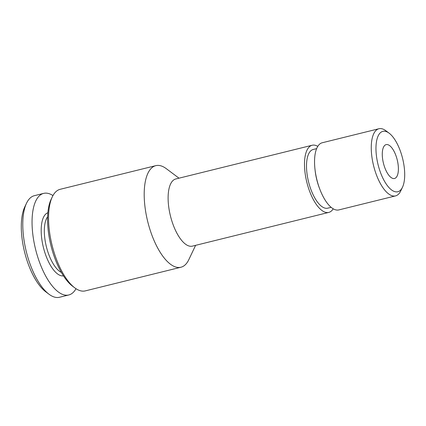 <?xml version="1.0" encoding="UTF-8"?>
<svg xmlns="http://www.w3.org/2000/svg" width="426" height="426" viewBox="0 0 426 426"><rect width="100%" height="100%" fill="white"/><g stroke="black" fill="none" stroke-linecap="round" stroke-linejoin="round"><path stroke-width="0.64" d="M47.611 216.786A30.23 12.295 76.1 0 0 46.887 248.635A30.23 12.295 76.1 0 0 61.376 272.427M47.866 212.739A32.557 13.238 76.1 0 0 43.947 249.524A32.557 13.238 76.1 0 0 63.485 275.888M52.962 195.571A52.323 21.279 76.1 0 0 43.67 193.383L34.389 195.678A52.323 21.279 76.1 0 0 26.508 203.261A52.323 21.279 76.1 0 0 27.211 255.067A52.323 21.279 76.1 0 0 49.001 294.228A52.323 21.279 76.1 0 0 59.512 297.263L68.794 294.968A52.323 21.279 76.1 0 0 75.998 288.7M43.67 193.383A52.323 21.279 76.1 0 0 36.487 252.772A52.323 21.279 76.1 0 0 68.794 294.968M26.508 203.261L24.777 206.908A48.836 19.862 76.1 0 0 25.432 255.259A48.836 19.862 76.1 0 0 45.774 291.81L49.001 294.228M383.751 164.415A17.439 7.093 -103.9 0 1 386.148 144.622A17.439 7.093 -103.9 0 1 396.915 158.685A17.439 7.093 -103.9 0 1 394.519 178.483A17.439 7.093 -103.9 0 1 383.751 164.415M378.597 166.662A31.103 12.647 76.1 0 0 402.485 187.238A31.103 12.647 76.1 0 0 402.069 156.438A31.103 12.647 76.1 0 0 389.114 133.162A31.103 12.647 76.1 0 0 377.303 138.136A31.103 12.647 76.1 0 0 378.597 166.662M389.114 133.162L385.881 130.745A34.591 14.069 76.1 0 0 378.938 128.737A34.591 14.069 76.1 0 0 374.188 167.998A34.591 14.069 76.1 0 0 395.546 195.896A34.591 14.069 76.1 0 0 400.754 190.88L402.485 187.238M378.938 128.737L322.221 142.763A34.591 14.069 76.1 0 0 315.016 169.564A34.591 14.069 76.1 0 0 317.476 182.024A34.591 14.069 76.1 0 0 319.963 189.57A34.591 14.069 76.1 0 0 338.83 209.922L395.546 195.896M315.016 169.564L315.165 170.863A30.23 12.295 76.1 0 0 317.317 181.753A30.23 12.295 76.1 0 0 319.489 188.345L319.963 189.57M316.63 148.637L313.216 149.478A30.23 12.295 76.1 0 0 309.068 183.792A30.23 12.295 76.1 0 0 327.732 208.176L331.146 207.329M317.775 146.363A34.591 14.069 76.1 0 0 312.167 145.25L175.794 178.973A34.591 14.069 76.1 0 0 171.044 218.24A34.591 14.069 76.1 0 0 192.403 246.132L328.776 212.409A34.591 14.069 76.1 0 0 333.223 208.809M312.167 145.25A34.591 14.069 76.1 0 0 307.423 184.511A34.591 14.069 76.1 0 0 328.776 212.409M179 178.18L166.316 168.685A52.323 21.279 76.1 0 0 155.81 165.65A52.323 21.279 76.1 0 0 148.631 225.04A52.323 21.279 76.1 0 0 180.933 267.235A52.323 21.279 76.1 0 0 188.814 259.652L195.609 245.339M155.81 165.65L60.167 189.304A52.323 21.279 76.1 0 0 52.286 196.887A52.323 21.279 76.1 0 0 52.989 248.693A52.323 21.279 76.1 0 0 74.784 287.854A52.323 21.279 76.1 0 0 85.291 290.889L180.933 267.235M52.286 196.887L51.131 199.315A49.996 20.331 76.1 0 0 51.802 248.821A49.996 20.331 76.1 0 0 72.628 286.24L74.784 287.854"/></g></svg>
